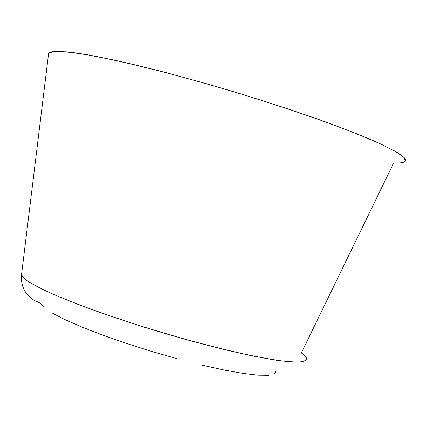<?xml version="1.0" encoding="UTF-8"?>
<svg xmlns="http://www.w3.org/2000/svg" width="427" height="427" viewBox="0 0 427 427"><rect width="100%" height="100%" fill="white"/><g stroke="black" fill="none" stroke-linecap="round" stroke-linejoin="round"><path stroke-width="0.64" d="M306.746 359.593C306.906 357.671 305.108 355.461 301.345 352.964L393.673 163.013L399.01 163.029L402.853 162.538L405.09 161.507L405.613 159.933L404.337 157.793L401.183 155.086L396.096 151.82L380.019 143.664L356.235 133.55L325.47 121.892L289.09 109.269L249.037 96.406L207.682 84.076L167.544 73.033L130.972 63.901L114.655 60.196L86.894 54.688L75.712 52.911L59.107 51.304L53.711 51.432L50.231 52.147L48.609 53.412L21.526 274.791L25.038 279.215C30.413 283.058 39.076 287.75 51.021 293.285C64.781 299.236 81.141 305.641 100.099 312.505C120.195 319.476 141.294 326.313 163.397 333.012C185.505 339.444 206.631 345.149 226.769 350.124C245.792 354.549 262.253 357.901 276.152 360.18C288.268 361.802 297.144 362.336 302.786 361.776L306.746 359.593C305.823 361.167 301.985 362.016 295.238 362.144L279.381 360.644L255.111 356.422C234.604 352.088 211.103 346.324 184.597 339.123L144.78 327.344C118.952 319.065 96.326 311.267 76.903 303.949L53.642 294.443C41.894 289.1 33.365 284.75 28.059 281.398C24.12 278.532 21.942 276.328 21.526 274.791L48.609 53.412L48.464 54.186L48.609 53.412L53.967 51.411L67.407 51.886L89.013 55.062C107.316 58.531 128.981 63.356 154.003 69.537C180.466 76.406 208.04 84.108 236.718 92.638C265.22 101.412 292.031 110.177 317.16 118.914C340.565 127.385 360.249 135.06 376.224 141.951L394.126 150.699L403.723 157.168L405.324 161.246M43.869 307.365L40.73 303.255L33.594 300.112C24.691 293.995 20.667 285.551 21.526 274.791M51.822 312.804L64.525 319.412L81.626 326.933L102.48 335.03L126.141 343.308L151.441 351.346L177.066 358.717M201.677 365.037L224.031 370.006L243.091 373.417L258.073 375.178L268.503 375.285M274.182 373.828L275.255 372.563L275.175 370.967"/></g></svg>
